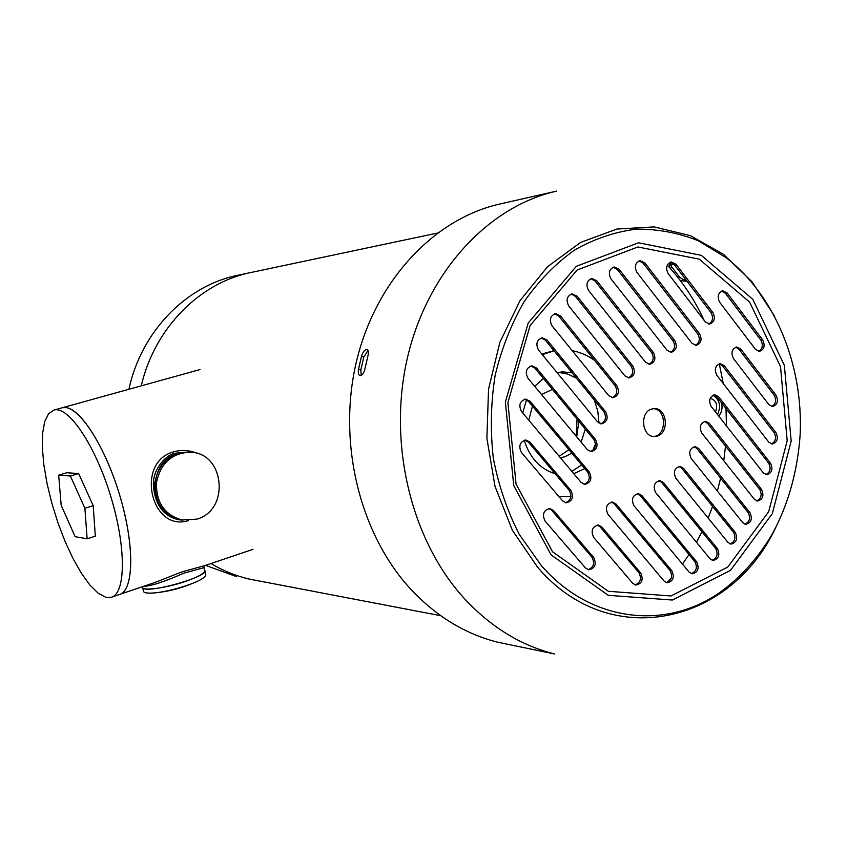 <?xml version="1.0" encoding="UTF-8"?>
<svg xmlns="http://www.w3.org/2000/svg" width="847" height="847" viewBox="0 0 847 847"><rect width="100%" height="100%" fill="white"/><g stroke="black" fill="none" stroke-linecap="round" stroke-linejoin="round"><path stroke-width="1.27" d="M54.081 410.022C68.586 405.745 95.584 445.713 111.021 497.263C126.658 548.771 125.674 594.88 110.703 597.431L105.737 597.251L98.136 593.186L89.898 585.033L81.386 573.271L72.99 558.512L65.06 541.413L57.924 522.747L51.847 503.266L47.104 483.785L43.885 465.109L42.35 448.021L42.604 433.315L44.69 421.679L48.554 413.749L54.081 410.022L62.297 407.746L66.14 407.619C82.021 409.429 107.654 451.589 121.322 500.81C135.16 550.021 133.223 592.085 118.76 594.71C133.921 592.085 135.107 546.019 119.522 494.648C104.139 443.225 77.003 403.416 62.297 407.746L200.008 369.557M143.418 590.899L142.561 587.67C144.276 591.047 167.462 587.702 185.726 581.349L185.726 581.349C199.331 576.5 205.599 572.752 204.55 570.126L203.979 567.924M186.753 452.097L174.863 453.272C166.181 454.659 151.242 470.064 153.614 487.745C155.721 505.606 163.937 516.236 178.241 519.645L180.337 519.91M198.05 453.706C190.003 450.159 181.893 449.535 173.709 451.832C134.832 462.049 150.935 532.604 188.51 520.587M182.814 520.217C164.921 515.357 156.123 502.917 156.43 482.896C160.432 463.298 171.676 453.06 190.151 452.182C224.656 452.436 230.31 510.074 196.811 519.147L181.099 520.005C148.426 516.511 145.959 461.192 178.177 453.367L188.415 452.139C169.982 453.007 158.76 463.224 154.768 482.769C154.461 502.737 163.238 515.156 181.099 520.005L180.326 519.91M252.946 549.354L205.313 565.447L183.651 571.407C177.912 573.027 158.696 581.497 150.184 584.081L120.507 594.118M204.593 565.743L203.915 567.649L183.619 573.25C164.773 581.656 151.338 586.039 143.334 586.399M142.317 586.738L142.561 587.67C145.843 594.626 211.464 575.981 204.55 570.126M143.641 591.746C144.541 592.868 147.41 593.302 152.238 593.059C165.726 592.487 192.544 584.843 201.766 578.988C205.133 576.923 206.414 575.314 205.599 574.181L204.783 571.026M87.135 538.798L95.319 536.193L93.202 505.691L78.665 473.547L66.807 472.742L58.676 475.156L61.175 505.278L75.139 536.691L87.135 538.798L84.901 508.253L70.386 476.014L58.676 475.156M93.202 505.691L84.901 508.253M78.665 473.547L70.386 476.014M251.39 272.406C200.072 282.506 154.652 327.81 141.269 385.84C154.652 327.81 200.072 282.506 251.39 272.406L437.38 233.073M245.069 578.268L249.854 579.189C236.281 576.098 223.322 570.889 210.967 563.541C223.322 570.889 236.281 576.098 249.854 579.189L440.673 615.684M667.298 265.09C682.227 281.14 694.508 299.573 704.153 320.388M771.384 443.944C775.725 441.562 776.625 437.793 774.084 432.616L722.427 365.788L719.283 363.787L723.264 383.543M726.006 408.582L726.451 425.893M725.498 446.083L723.783 460.757M720.606 478.132L717.398 491.069M712.581 506.421L708.156 518.046M701.972 531.768L696.456 542.271M689.013 554.573L682.449 564.06M671.375 577.802L667.087 582.503M717.536 414.532C721.242 406.084 719.696 399.646 712.899 395.231M710.188 398.323C716.213 400.186 717.981 404.718 715.503 411.949M559.729 496.702L558.999 496.67M541.784 354.025L553.927 350.658M718.754 416.089C721.792 412.425 722.724 408.021 721.538 402.865M577.051 419.18L576.214 436.247M570.91 496.353L558.967 496.628M542.271 354.618L554.076 350.838M572.254 350.722C580.248 352.183 587.68 355.401 594.573 360.388M584.758 468.613L573.768 473.674M555.113 473.717C540.142 469.069 529.851 457.92 524.219 440.26M522.705 412.965L526.538 399.742M534.722 386.338L543.393 378.471M557.051 372.595L562.715 371.897L571.99 372.754M558.438 372.341L567.744 374.078L576.479 378.249M594.319 400.07L597.802 411.293L599.041 423.161M595.483 444.156L592.72 450.53M581.677 464.929L571.831 471.366M571.82 453.145L564.96 456.734L560.428 457.814M528.761 420.165L532.467 406.115M541.529 394.533L552.424 389.398M585.277 429.122L581.148 442.187M578.85 421.34L576.712 436.861M568.951 449.715L559.147 456.279M236.578 576.648L205.609 565.351M128.913 389.271C141.385 331.135 186.679 285.323 238.092 275.222L250.754 272.543M497.888 642.248L554.425 653.937C520.725 645.509 490.582 626.907 463.987 598.141C410.795 539.793 387.354 442.378 407.703 356.619C428.074 270.807 489.005 206.139 556.744 191.083L500.079 203.958C434.68 218.505 376.153 279.859 356.598 360.907C337.085 441.901 359.552 533.832 410.721 589.152C436.311 616.436 465.363 634.138 497.888 642.248L509.629 644.683M686.112 280.071L682.904 279.51L679.548 277.064L671.787 267.027L670.401 263.883M364.941 368.794L367.969 355.655C368.763 352.14 368.413 350.086 366.91 349.504L366.486 349.483C364.443 349.991 362.791 352.236 361.51 356.227L358.503 369.271C357.921 372.902 358.45 375.03 360.07 375.645C362.209 375.496 363.829 373.209 364.941 368.794M680.236 280.431L685.699 281.289L686.303 280.315M674.191 264.476L669.628 264.264L669.808 267.821M361.214 375.443L360.811 370.012L363.818 356.968L368.011 350.467M653.365 408.667C666.705 409.016 666.917 435.887 653.588 436.48M657.452 436.014C669.638 432.542 666.928 407.883 654.413 408.603L651.555 409.08C639.421 412.394 641.878 436.978 654.276 436.523L657.452 436.014M554.647 313.803L558.734 316.047L615.113 385.798C617.95 391.272 616.965 395.242 612.148 397.73M541.349 337.942L545.352 340.155L603.879 411.758C606.759 417.338 605.711 421.351 600.735 423.796M530.963 365.946L534.828 368.106L593.768 439.392C596.69 445.088 595.579 449.132 590.433 451.536M524.759 399.181L528.433 401.287L587.627 472.044C590.581 477.856 589.396 481.943 584.081 484.283M524.949 440.091L528.359 442.102L569.205 490.36C572.212 496.289 570.963 500.408 565.478 502.716M548.909 508.539L551.799 510.37L592 557.294C594.986 563.361 593.641 567.479 587.966 569.66M597.4 525.055L600.068 526.813L638.945 572.731C641.825 578.681 640.533 582.747 635.049 584.917M611.523 502.112L614.287 503.912L670.072 570.592C672.889 576.426 671.639 580.439 666.324 582.63M637.378 493.653L640.12 495.453L694.911 561.699C697.663 567.437 696.467 571.407 691.311 573.62M658.924 480.662L661.676 482.472L715.63 548.475C718.341 554.107 717.187 558.046 712.179 560.28M678.998 466.464L681.761 468.285L733.46 532.255C736.117 537.781 735.027 541.678 730.156 543.943M571.206 294.057L575.335 296.312L631.068 366.063C633.863 371.441 632.931 375.38 628.273 377.878M590.91 278.705L595.039 280.971L651.597 352.564C654.339 357.847 653.45 361.743 648.929 364.252M613.207 267.176L617.294 269.452L672.984 340.727C675.673 345.925 674.826 349.779 670.432 352.299M639.093 260.865L643.085 263.131L697.769 333.887C700.405 339.012 699.59 342.823 695.313 345.332M670.295 262.178L674.138 264.412L711.046 312.681C713.64 317.72 712.867 321.5 708.727 324.02M735.799 347.175L738.955 349.186L774.169 395.231C776.688 400.313 775.841 404.061 771.628 406.486M713.809 394.882L716.827 396.83L768.684 463.193C771.246 468.455 770.294 472.255 765.826 474.606M704.588 421.414L707.499 423.309L759.706 489.397C762.3 494.743 761.305 498.576 756.71 500.895M694.159 446.708L696.986 448.561L748.113 512.562C750.749 517.993 749.69 521.858 744.968 524.155M721.824 291.008L725.297 293.147L760.86 340.155C763.38 345.142 762.596 348.869 758.531 351.346M608.781 395.687L612.932 397.783C618.469 395.909 619.771 391.886 616.838 385.724L560.418 315.857L555.537 313.623C550.179 315.772 549.015 319.838 552.032 325.82L608.781 395.687M597.474 421.806L601.486 423.871C607.193 422.05 608.559 418.005 605.594 411.727L547.014 340.007L542.249 337.794C536.723 339.901 535.495 343.998 538.554 350.086L597.474 421.806M595.483 439.402L536.479 368.011L531.874 365.819C526.167 367.852 524.854 371.981 527.956 378.207L587.299 449.598L591.174 451.62C597.04 449.884 598.48 445.808 595.483 439.402L593.768 439.392M530.074 401.234L525.68 399.085C519.783 401.033 518.385 405.194 521.519 411.557L581.116 482.409L584.801 484.389C590.835 482.737 592.349 478.64 589.332 472.107L530.074 401.234L528.433 401.287M570.889 490.445L530 442.113L525.902 440.027C519.783 441.848 518.3 446.02 521.445 452.552L562.577 500.873L566.167 502.832C572.381 501.233 573.959 497.104 570.889 490.445L569.205 490.36M593.705 557.485L553.472 510.497L549.894 508.539C543.552 510.138 541.942 514.298 545.055 521.043L585.521 568.009L588.654 569.819C595.039 568.432 596.733 564.324 593.705 557.485L592 557.294M593.641 537.369L632.773 583.339L635.758 585.097C641.973 583.742 643.614 579.687 640.692 572.943L601.783 526.961L598.395 525.066C592.222 526.601 590.634 530.709 593.641 537.369M671.851 570.793L616.013 504.018L612.519 502.091C606.494 503.7 604.98 507.777 607.955 514.32L664.112 581.074L667.065 582.821C673.111 581.444 674.71 577.432 671.851 570.793L670.072 570.592M696.7 561.889L641.878 495.548L638.373 493.621C632.518 495.251 631.047 499.285 633.958 505.723L689.098 572.053L692.073 573.811C697.96 572.403 699.506 568.432 696.7 561.889L694.911 561.699M717.441 548.655L663.445 482.546L659.919 480.62C654.202 482.271 652.783 486.273 655.652 492.615L709.955 558.702L712.962 560.46C718.711 559.02 720.204 555.081 717.441 548.655L715.63 548.475M683.55 468.338L679.982 466.401C674.413 468.073 673.037 472.044 675.864 478.29L727.891 542.334L730.95 544.123C736.562 542.641 738.012 538.734 735.281 532.392L683.55 468.338L681.761 468.285M577.029 296.101L572.096 293.867C566.887 296.037 565.775 300.071 568.75 305.958L624.842 375.814L629.067 377.931C634.456 376.015 635.705 372.024 632.815 365.968L577.029 296.101L575.335 296.312M645.509 362.177L649.744 364.295C654.996 362.368 656.203 358.419 653.355 352.437L596.743 280.738L591.799 278.494C586.727 280.685 585.648 284.677 588.58 290.479L645.509 362.177M619.019 269.198L614.107 266.964C609.141 269.145 608.104 273.094 610.973 278.832L667.034 350.213L671.258 352.331C676.393 350.393 677.558 346.476 674.763 340.579L619.019 269.198L617.294 269.452M699.569 333.739L644.842 262.866L639.993 260.643C635.134 262.803 634.117 266.72 636.933 272.395L691.978 343.268L696.16 345.375C701.178 343.448 702.322 339.573 699.569 333.739L697.769 333.887M712.856 312.501L675.917 264.158L671.205 261.956C666.441 264.073 665.435 267.948 668.188 273.581L705.339 321.934L709.585 324.041C714.476 322.093 715.567 318.25 712.856 312.501L711.046 312.681M740.797 349.07L736.763 347.005C731.861 348.9 730.749 352.733 733.428 358.493L768.843 404.612L772.485 406.571C777.461 404.824 778.637 401.033 776.021 395.178L740.797 349.07L738.955 349.186M724.249 365.692L720.257 363.638C715.228 365.512 714.074 369.377 716.795 375.221L768.769 442.145L772.231 444.061C777.334 442.378 778.573 438.566 775.947 432.616L724.249 365.692L722.427 365.788M718.637 396.777L714.783 394.755C709.627 396.576 708.41 400.462 711.152 406.412L763.338 472.87L766.662 474.744C771.892 473.124 773.184 469.291 770.537 463.235L718.637 396.777L716.827 396.83M761.559 489.471L709.31 423.299L705.572 421.308C700.268 423.077 699.008 426.994 701.771 433.039L754.306 499.201L757.536 501.043C762.882 499.476 764.227 495.622 761.559 489.471L759.706 489.397M749.955 512.679L698.786 448.582L695.154 446.623C689.712 448.349 688.399 452.287 691.184 458.428L742.639 522.514L745.773 524.314C751.257 522.8 752.644 518.915 749.955 512.679L748.113 512.562M762.713 340.018L727.118 292.935L722.766 290.796C718.034 292.808 717.007 296.63 719.675 302.263L755.46 349.345L759.41 351.399C764.238 349.536 765.339 345.745 762.713 340.018L760.86 340.155M363.818 356.968L361.51 356.227M360.811 370.012L358.503 369.271M670.506 268.594L671.787 267.027M677.685 277.149L678.648 275.984M552.509 551.757L608.326 591.28L670.951 595.981L727.774 567.045L768.695 511.673L787.191 440.694L780.511 366.571L749.616 302.104L699.241 259.15L637.855 246.975L577.146 270.024L530.127 325.502L507.914 402.537L516.067 484.092L552.509 551.757M725.297 293.147L727.118 292.935M696.986 448.561L698.786 448.582M707.499 423.309L709.31 423.299M768.684 463.193L770.537 463.235M774.084 432.616L775.947 432.616M774.169 395.231L776.021 395.178M674.138 264.412L675.917 264.158M643.085 263.131L644.842 262.866M672.984 340.727L674.763 340.579M595.039 280.971L596.743 280.738M651.597 352.564L653.355 352.437M631.068 366.063L632.815 365.968M733.46 532.255L735.281 532.392M661.676 482.472L663.445 482.546M640.12 495.453L641.878 495.548M614.287 503.912L616.013 504.018M600.068 526.813L601.783 526.961M638.945 572.731L640.692 572.943M551.799 510.37L553.472 510.497M528.359 442.102L530 442.113M587.627 472.044L589.332 472.107M534.828 368.106L536.479 368.011M545.352 340.155L547.014 340.007M603.879 411.758L605.594 411.727M558.734 316.047L560.418 315.857M615.113 385.798L616.838 385.724M551.111 554.912L608.294 595.325L672.391 600.036L730.495 570.349L772.295 513.684L791.183 441.086L784.354 365.301L752.814 299.34L701.316 255.339L638.532 242.793L576.352 266.297L528.157 323.088L505.384 402.029L513.748 485.606L551.111 554.912M541.085 565.267C591.577 624.017 669.818 630.877 724.206 589.226C742.237 575.272 757.578 558.014 770.241 537.432C785.688 511.08 797.249 476.056 800.129 434.935C803.464 365.555 775.174 295.508 725.868 257.499L698.044 240.654C678.108 232.756 657.516 228.923 636.256 229.156C614.996 231.845 594.478 238.78 574.689 249.96C555.738 263.481 538.946 280.622 524.325 301.373C511.313 323.872 501.593 348.519 495.146 375.327C490.805 402.833 490.191 430.488 493.325 458.28C498.587 485.543 507.237 510.91 519.253 534.372L541.085 565.267M774.719 316.323L752.072 281.829L723.497 254.365L690.294 235.614L654.085 226.89L616.785 229.071L580.534 242.475L547.554 266.71L520.026 300.632L499.868 342.336L488.539 389.249L486.887 438.354L495.029 486.4L512.361 530.264L537.591 567.194C610.073 652.55 731.12 623.794 775.884 527.226M155.361 592.805C168.246 591.555 180.623 588.421 192.481 583.403M112.418 596.849L118.76 594.71M559.571 496.681L558.978 496.649M561.603 371.96L562.715 371.897"/></g></svg>
